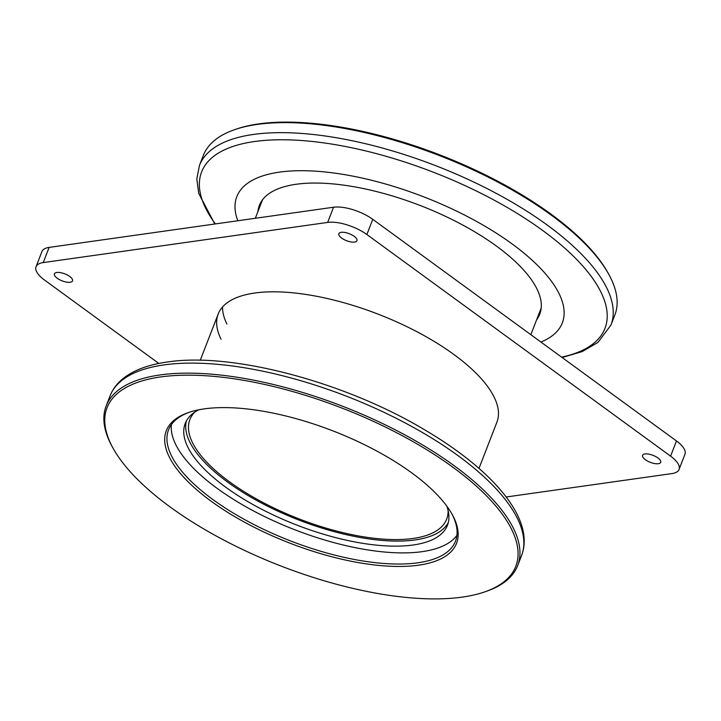 <?xml version="1.0" encoding="UTF-8"?>
<svg xmlns="http://www.w3.org/2000/svg" width="721" height="721" viewBox="0 0 721 721"><rect width="100%" height="100%" fill="white"/><g stroke="black" fill="none" stroke-linecap="round" stroke-linejoin="round"><path stroke-width="1.08" d="M222.528 306.984A149.481 57.725 -158.8 0 0 226.935 324.044M478.987 468.398L496.922 422.145A149.481 57.725 -158.8 0 0 453.879 354.489A149.481 57.725 -158.8 0 0 311.256 295.313A149.481 57.725 -158.8 0 0 218.193 314.032A149.481 57.725 -158.8 0 0 221.041 339.221M354.155 236.308A9.706 3.749 -158.8 0 0 344.89 232.468A9.706 3.749 -158.8 0 0 338.852 233.685A9.706 3.749 -158.8 0 0 341.646 238.074A9.706 3.749 -158.8 0 0 350.911 241.923A9.706 3.749 -158.8 0 0 356.958 240.706A9.706 3.749 -158.8 0 0 354.155 236.308M69.739 276.476A9.706 3.749 -158.8 0 0 60.474 272.637A9.706 3.749 -158.8 0 0 54.426 273.854A9.706 3.749 -158.8 0 0 57.229 278.252A9.706 3.749 -158.8 0 0 66.494 282.091A9.706 3.749 -158.8 0 0 72.542 280.875A9.706 3.749 -158.8 0 0 69.739 276.476M657.885 457.934A9.706 3.749 -158.8 0 0 648.621 454.095A9.706 3.749 -158.8 0 0 642.573 455.311A9.706 3.749 -158.8 0 0 645.367 459.701A9.706 3.749 -158.8 0 0 654.632 463.549A9.706 3.749 -158.8 0 0 660.679 462.332A9.706 3.749 -158.8 0 0 657.885 457.934M506.178 496.994L671.873 473.598A29.426 11.365 -158.8 0 0 679.065 469.461A29.426 11.365 -158.8 0 0 670.584 456.141L366.863 234.514A29.426 11.365 -158.8 0 0 327.658 222.419L43.233 262.588A29.426 11.365 -158.8 0 0 36.05 266.725A29.426 11.365 -158.8 0 0 44.522 280.045L158.836 363.456M679.065 469.461L684.95 454.275A29.426 11.365 -158.8 0 0 676.478 440.955L372.757 219.328A29.426 11.365 -158.8 0 0 333.544 207.233L49.127 247.402A29.426 11.365 -158.8 0 0 41.935 251.539L36.05 266.725M194.652 412.205A137.711 53.183 -158.8 0 0 189.902 419.514A137.711 53.183 -158.8 0 0 229.557 481.853A137.711 53.183 -158.8 0 0 360.951 536.361A137.711 53.183 -158.8 0 0 446.687 519.111A137.711 53.183 -158.8 0 0 448.111 510.513M418.531 565.192A155.664 60.113 21.2 0 1 220.689 507.854A155.664 60.113 21.2 0 1 188.731 412.448A155.664 60.113 21.2 0 1 204.313 408.87A155.664 60.113 21.2 0 1 345.539 436.025A155.664 60.113 21.2 0 1 452.319 514.686A155.664 60.113 21.2 0 1 418.531 565.192M189.731 412.115A153.897 59.428 -158.8 0 0 168.534 429.86A153.897 59.428 -158.8 0 0 248.826 521.86A153.897 59.428 -158.8 0 0 417.91 562.786A153.897 59.428 -158.8 0 0 455.492 541.165A153.897 59.428 -158.8 0 0 451.806 513.767M462.269 597.105A219.22 84.663 -158.8 0 0 484.215 592.067A219.22 84.663 -158.8 0 0 439.206 457.7A219.22 84.663 -158.8 0 0 160.576 376.957A219.22 84.663 -158.8 0 0 112.999 448.083A219.22 84.663 -158.8 0 0 263.372 558.865A219.22 84.663 -158.8 0 0 462.269 597.105M112.999 448.083L112.152 446.551A220.689 85.231 21.2 0 1 106.158 405.959A220.689 85.231 21.2 0 1 160.053 374.947A220.689 85.231 21.2 0 1 402.525 433.636A220.689 85.231 21.2 0 1 517.669 565.57A220.689 85.231 21.2 0 1 485.864 591.508L484.215 592.067M456.925 535.315A153.897 59.428 21.2 0 1 422.227 551.646A153.897 59.428 21.2 0 1 259.794 514.181A153.897 59.428 21.2 0 1 171.418 424.57M198.69 409.816A140.658 54.318 -158.8 0 0 185.198 423.515A140.658 54.318 -158.8 0 0 258.578 507.602A140.658 54.318 -158.8 0 0 413.115 545.004A140.658 54.318 -158.8 0 0 447.462 525.239A140.658 54.318 -158.8 0 0 446.732 506.025M186.342 421.046A140.658 54.318 -158.8 0 0 263.544 504.123A140.658 54.318 -158.8 0 0 415.08 539.939A140.658 54.318 -158.8 0 0 448.282 522.644M539.804 311.598A150.365 58.068 -158.8 0 0 540.93 309.958M536.658 319.7A150.365 58.068 -158.8 0 0 539.759 314.158A150.365 58.068 -158.8 0 0 461.305 224.267A150.365 58.068 -158.8 0 0 296.097 184.279A150.365 58.068 -158.8 0 0 259.38 205.404A150.365 58.068 -158.8 0 0 257.929 211.586M235.136 129.492L236.785 128.933A219.22 84.663 21.2 0 1 258.731 123.895A219.22 84.663 21.2 0 1 457.628 162.135A219.22 84.663 21.2 0 1 608.001 272.917L608.848 274.449A220.689 85.231 -158.8 0 0 457.456 162.919A220.689 85.231 -158.8 0 0 257.226 124.427A220.689 85.231 -158.8 0 0 235.136 129.492A220.689 85.231 -158.8 0 0 203.331 155.43L199.438 165.46A220.689 85.231 21.2 0 1 253.332 134.457A220.689 85.231 21.2 0 1 495.805 193.138A220.689 85.231 21.2 0 1 610.948 325.081L614.842 315.041A220.689 85.231 -158.8 0 0 608.848 274.449M540.912 342.033A174.572 67.413 -158.8 0 0 498.526 234.586A174.572 67.413 -158.8 0 0 279.442 172.13A174.572 67.413 -158.8 0 0 237.813 220.752M261.344 201.51A150.365 58.068 -158.8 0 0 261.065 203.484M43.233 262.588L49.127 247.402M670.584 456.141L676.478 440.955M366.863 234.514L372.757 219.328M327.658 222.419L333.544 207.233M110.052 395.919C112.683 389.241 117.009 383.473 123.021 378.615C133.691 370.161 148.409 364.637 167.173 362.041C231.82 351.893 345.035 382.022 425.011 430.022C493.948 470.714 535.352 519.67 521.562 555.54A220.689 85.231 -158.8 0 0 406.419 423.597A220.689 85.231 -158.8 0 0 163.946 364.916A220.689 85.231 -158.8 0 0 110.052 395.919L106.158 405.959M561.596 357.129A216.327 83.546 -158.8 0 0 537.37 226.664A216.327 83.546 -158.8 0 0 254.441 141.532A216.327 83.546 -158.8 0 0 215.372 223.925M530.845 334.688L541.201 307.984M200.249 360.284L218.193 314.032M255.333 218.283L262.471 199.87M517.669 565.57L521.562 555.54M199.438 165.46L196.815 178.925L198.717 193.399L214.822 224.006M562.164 357.544L582.28 351.542L597.979 342.385L610.948 325.081"/></g></svg>
